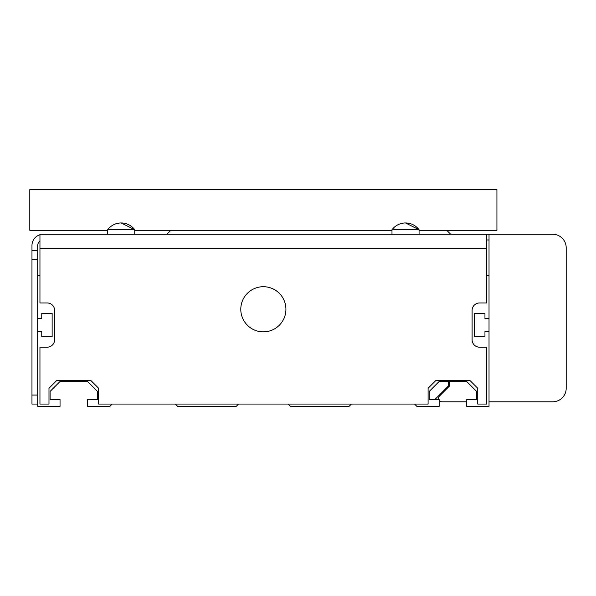 <?xml version="1.0" encoding="UTF-8"?>
<svg xmlns="http://www.w3.org/2000/svg" width="596" height="596" viewBox="0 0 596 596"><rect width="100%" height="100%" fill="white"/><g stroke="black" fill="none" stroke-linecap="round" stroke-linejoin="round"><path stroke-width="0.89" d="M414.555 404.058L416.813 406.316L439.155 406.316L439.155 399.551L429.224 399.551L429.224 391.423L439.155 381.492L466.683 381.492L476.614 391.423L476.614 399.551L466.683 399.551L466.683 406.316L489.025 406.316L489.025 401.808L552.663 401.808A13.537 13.537 0 0 0 566.2 388.264L566.2 247.787A13.537 13.537 0 0 0 552.663 234.25L489.025 234.25L489.025 401.808M489.025 331.622L484.958 331.622L484.958 336.815L474.58 336.815L474.58 313.347L484.958 313.347L484.958 318.532L489.025 318.532M489.025 275.434L486.768 275.434M39.954 275.434L37.697 275.434M37.697 318.532L41.757 318.532L41.757 313.347L52.143 313.347L52.143 336.815L41.757 336.815L41.757 331.622L37.697 331.622M37.697 404.058L31.968 404.058L31.968 395.036L37.697 395.036L37.697 406.316L60.04 406.316L60.04 399.551L50.109 399.551L50.109 391.423L60.04 381.492L87.567 381.492L97.498 391.423L97.498 399.551L87.567 399.551L87.567 406.316L109.91 406.316L112.167 404.058M175.351 404.058L177.608 406.316L236.284 406.316L238.542 404.058M288.181 404.058L290.438 406.316L349.114 406.316L351.372 404.058M121.197 222.964A16.926 16.926 0 0 1 134.733 229.736L121.197 222.964A16.926 16.926 0 0 0 107.653 229.736L134.733 229.736L134.733 234.25M107.653 229.736L107.653 234.25M405.526 222.964A16.926 16.926 0 0 1 419.07 229.736L405.526 222.964A16.926 16.926 0 0 0 391.989 229.736L419.07 229.736L419.07 234.25M391.989 229.736L391.989 234.25M466.683 401.808L441.912 401.808A3.382 3.382 0 0 1 439.155 400.385M438.716 399.551A3.382 3.382 0 0 1 439.513 396.027L449.533 386.007L449.533 381.492M486.768 234.25L486.768 302.962L479.549 302.962A7.45 7.45 0 0 0 472.099 310.412L472.099 339.75A7.45 7.45 0 0 0 479.549 347.192L486.768 347.192L486.768 404.058L477.739 404.058L477.739 388.264L469.842 380.367L435.996 380.367L428.092 388.264L428.092 404.058L98.631 404.058L98.631 388.264L90.726 380.367L56.881 380.367L48.984 388.264L48.984 404.058L39.954 404.058L39.954 347.192L47.173 347.192A7.45 7.45 0 0 0 54.623 339.75L54.623 310.412A7.45 7.45 0 0 0 47.173 302.962L39.954 302.962L39.954 248.353L486.768 248.353L39.954 248.353L39.954 234.25L489.025 234.25M486.768 239.979L489.025 239.979M31.968 259.64L31.968 250.611L37.697 250.611L37.697 259.64L31.968 259.64L31.968 395.036M31.968 250.611L31.968 245.537A11.287 11.287 0 0 1 39.954 234.742M37.697 250.611L37.697 245.537A5.55 5.55 0 0 1 39.954 241.067M37.697 395.036L37.697 259.64M446.732 230.302L450.68 234.25M166.887 234.25L170.836 230.302M240.791 309.287A22.566 22.566 0 0 0 263.358 331.853A22.566 22.566 0 0 0 285.924 309.287A22.566 22.566 0 0 0 263.358 286.713A22.566 22.566 0 0 0 240.791 309.287M107.653 230.302L29.8 230.302L29.8 189.684L496.922 189.684L496.922 230.302L419.07 230.302M134.733 230.302L391.989 230.302M434.864 399.551L448.401 386.007L448.401 381.492M170.568 230.302A121.86 121.86 0 0 0 169.167 231.978"/></g></svg>
